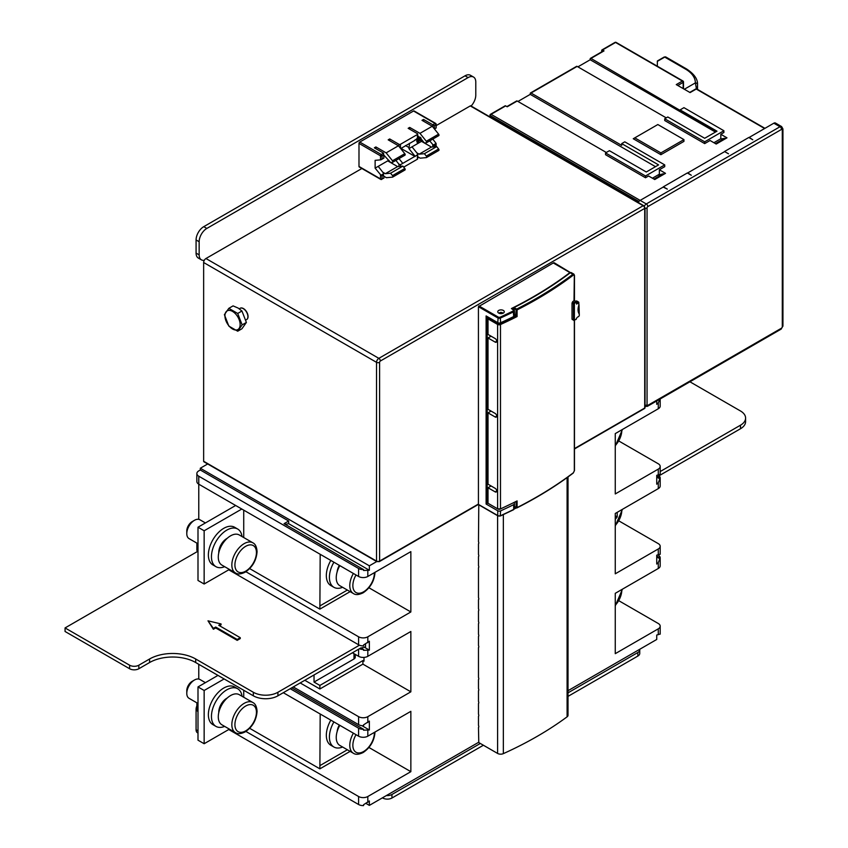 <?xml version="1.0" encoding="UTF-8"?>
<svg xmlns="http://www.w3.org/2000/svg" width="848" height="848" viewBox="0 0 848 848"><rect width="100%" height="100%" fill="white"/><g stroke="black" fill="none" stroke-linecap="round" stroke-linejoin="round"><path stroke-width="1.27" d="M697.173 89.21L697.533 84.662A2.173 1.77 -179.8 0 0 695.36 82.892A33.729 19.472 0 0 0 685.481 69.07L664.726 57.092A2.173 1.251 -60 0 1 665.818 56.986L664.185 57.039A1.092 0.625 60 0 1 664.726 57.092L657.348 61.353L657.348 66.218M764.62 128.525L696.24 89.04A1.092 0.625 -60 0 1 696.78 88.987A1.092 1.092 0 0 0 695.689 88.987A1.092 0.625 60 0 1 696.24 89.04L690.092 92.58L676.259 84.599L682.407 81.048A1.092 0.625 60 0 1 683.17 82.383L683.17 81.493A1.092 0.625 120 0 0 682.407 81.048L615.553 42.453A1.092 0.625 -60 0 1 616.093 42.4A1.092 1.092 0 0 0 615.012 42.4A1.092 0.625 60 0 1 615.553 42.453L602.483 50L604.02 50.88A1.092 0.625 60 0 0 603.479 50.827L590.42 58.374A1.092 0.625 -120 0 0 590.197 58.872L590.197 59.752L715.447 132.065M606.331 152.481L517.195 101.018L507.199 106.784L505.673 105.894A1.092 0.625 60 0 0 505.122 105.841L490.526 114.268A1.092 0.625 -120 0 0 490.303 114.766A1.092 0.625 0 0 0 490.303 115.657L638.936 201.474M621.701 143.609L624.775 141.828L664.726 164.894L664.726 166.674L659.352 169.78L665.5 173.331L654.741 179.543L648.593 175.992L645.519 177.762L605.557 154.696L605.557 152.916L609.405 150.7L646.293 171.996L658.578 164.894L621.701 143.609L621.701 145.379L531.028 93.026A1.092 0.625 -120 0 0 530.254 93.471L530.254 94.361L655.504 166.674M666.263 117.872L577.128 66.409A1.092 0.625 60 0 0 576.587 66.356L530.477 92.973M704.688 143.609L664.726 120.533L664.726 118.762L667.8 116.982L704.688 138.277L716.984 131.186L680.096 109.89L683.944 107.664L723.895 130.74L723.895 132.511L720.821 134.291L726.969 137.832L716.21 144.043L710.062 140.503L704.688 143.609L704.688 141.828L723.895 130.74M590.42 58.374A1.092 0.625 -120 0 1 590.961 58.427L716.369 131.535M660.889 154.696L633.255 138.743L634.792 137.853L660.889 152.916L660.889 154.696L683.944 141.383L683.944 139.613L657.836 124.539L634.792 137.853M724.817 151.326L748.795 137.482L752.791 139.793L749.25 137.397L773.842 123.193A3.265 1.887 -60 0 1 775.475 123.034L781.623 126.585A3.265 1.887 120 0 0 779.99 126.744L646.293 203.944L640.145 200.393L663.189 187.079L667.344 189.125L663.348 186.814L687.325 172.971L691.321 175.282L687.781 172.886L724.669 151.591L728.506 153.806L724.817 151.675M720.821 134.291L720.821 138.722L713.91 142.718L720.821 138.722L721.595 139.167M659.352 169.78L659.352 174.211L652.43 178.207L659.352 174.211L660.115 174.656M656.744 400.934L656.744 404.337L658.281 402.853L659.945 399.09M660.179 399.217L660.189 406.107A6.519 3.763 180 0 1 658.281 408.768L615.256 433.614L615.256 493.949L658.281 469.114A6.519 3.763 0 0 0 660.189 466.442A6.519 3.763 0 0 0 658.281 463.782L619.008 441.108M656.744 477.509L657.518 476.65L660.179 478.187L658.281 482.713L656.744 484.197L656.744 475.325L659.786 474.414M660.179 478.187A6.519 3.763 0 0 0 660.189 477.986L660.189 485.968A6.519 3.763 180 0 1 658.281 488.628L615.256 513.475L615.256 573.81L658.281 548.963A6.519 3.763 0 0 0 660.189 546.303A6.519 3.763 0 0 0 658.281 543.642L619.008 520.969M656.744 556.065L660.179 558.048L658.281 562.574L656.744 564.047L656.744 555.175L659.786 554.274M660.179 558.048A6.519 3.763 0 0 0 660.189 557.836L660.189 565.828A6.519 3.763 180 0 1 658.281 568.489L615.256 593.324L615.256 653.67L658.281 628.824A6.519 3.763 0 0 0 660.189 626.163A6.519 3.763 0 0 0 658.281 623.503L619.008 600.819M568.022 690.696L656.744 639.466L656.744 635.035L659.786 634.124M366.272 803.607L369.357 805.388L478.781 742.212M369.357 805.388L369.357 800.957L363.569 804.71L363.569 805.6A6.519 3.763 180 0 1 358.598 804.508L228.737 729.524M245.909 731.453L358.598 796.516A6.519 3.763 0 0 0 367.82 796.516L410.856 771.669L368.944 747.48M290.207 688.714L358.598 728.199L358.598 736.181A6.519 3.763 180 0 0 367.82 736.181L410.856 711.334L410.856 771.669M300.203 682.947L358.598 716.666L358.598 724.648A6.519 3.763 180 0 0 363.569 725.74L363.569 724.86L369.357 721.097L369.357 729.969L363.569 730.181L363.569 729.291L291.744 687.823M358.598 716.666A6.519 3.763 0 0 0 367.82 716.666L410.856 691.82L362.902 664.132L319.876 688.979L304.814 680.287M358.598 649.229L358.598 656.32A6.519 3.763 180 0 0 367.82 656.32L410.856 631.484L410.856 691.82M197.997 551.984A6.519 3.763 0 0 1 197.499 551.476L65.063 627.933L129.617 665.203A6.519 3.763 0 0 0 138.839 665.203L149.587 658.991A32.606 18.826 180 0 1 195.697 658.991L253.329 692.265A17.384 10.038 0 0 0 277.921 692.265L359.435 645.201A6.519 3.763 180 0 0 363.569 645.89L363.569 644.999L369.357 641.236L369.357 650.119L363.569 650.321L363.569 649.441L360.909 647.893L359.435 648.741A6.519 3.763 0 0 0 363.569 649.441M245.909 571.743L358.598 636.806A6.519 3.763 0 0 0 367.82 636.806L410.856 611.959L368.944 587.77M285.214 524.34L288.67 523.672L369.357 570.259L369.357 565.817L200.308 468.223L200.308 469.993L198.771 470.884A6.519 3.763 0 0 0 196.863 473.544A6.519 3.763 0 0 0 198.771 476.205L358.598 568.489L358.598 576.47A6.519 3.763 180 0 0 367.82 576.47L410.856 551.624L410.856 611.959M369.357 570.259L363.569 570.471L363.569 569.58L284.069 523.672L288.67 521.011L200.308 469.993M376.724 561.567L369.357 565.817M478.781 504.814L478.473 541.692A2.173 1.251 60 0 1 478.473 543.822L478.473 554.465A2.173 1.251 60 0 1 478.473 556.595L478.473 565.648A2.173 1.251 60 0 1 478.473 567.778L478.473 597.586A2.173 1.251 60 0 1 478.473 599.716L478.473 608.769A2.173 1.251 60 0 1 478.473 610.899L478.473 621.542A2.173 1.251 60 0 1 478.473 623.672L478.473 634.325A2.173 1.251 60 0 1 478.473 636.456L478.473 645.498A2.173 1.251 60 0 1 478.473 647.628L478.473 677.446A2.173 1.251 60 0 1 478.473 679.577L478.473 688.629A2.173 1.251 60 0 1 478.473 690.749L478.473 701.402A2.173 1.251 60 0 1 478.473 703.533L478.473 714.175A2.173 1.251 60 0 1 478.473 716.306L478.473 725.358A2.173 1.251 60 0 1 478.473 727.489L478.781 742.572L497.596 753.437A4.346 2.512 180 0 0 503.341 753.639L503.341 514.641M200.308 468.223L207.675 463.973M198.771 519.347L198.771 484.187A6.519 3.763 180 0 1 196.863 481.526L196.863 473.544M198.771 679.057L198.771 664.313M382.427 797.851L382.734 798.021A6.519 3.763 180 0 0 391.946 798.021L483.392 745.233M197.997 711.695A6.519 3.763 180 0 1 196.863 709.564L196.863 702.822M197.478 703.172A6.519 3.763 0 0 0 197.997 703.702M350.129 751.37L319.876 768.839L249.683 728.315M320.184 713.995L319.876 768.839M320.184 765.458L347.362 749.77M243.726 697.247L243.726 690.261M358.598 736.181L283.296 692.699M358.598 728.199A6.519 3.763 0 0 0 363.569 729.291M361.916 725.676L369.357 729.969M358.598 724.648L293.281 686.933M362.902 664.132L362.902 660.581L363.983 661.207L363.983 657.401M314.036 674.955L314.036 682.057L319.876 685.428L319.876 688.979M319.876 685.428L362.902 660.581M355.259 654.402L355.259 657.211A4.346 2.512 180 0 1 353.987 658.991L314.036 682.057M224.126 678.951L204.145 690.484L204.145 743.728L229.405 729.142M215.954 726.386L212.88 724.616A21.73 12.55 -60 0 1 208.375 714.663A21.73 12.55 -60 0 1 217.862 692.795A21.73 12.55 -60 0 1 234.61 686.975L237.684 688.746A21.73 12.55 120 0 0 220.936 694.565A21.73 12.55 120 0 0 211.449 716.443A21.73 12.55 120 0 0 215.954 726.386A21.73 12.55 120 0 0 224.646 726.386M204.145 743.728L197.997 740.177L197.997 686.933L217.978 675.4M204.145 690.484L197.997 686.933M197.997 703.48L189.03 698.296A10.865 6.275 -60 0 1 186.783 693.325A10.865 6.275 -60 0 1 194.468 680.022A10.865 6.275 -60 0 1 199.905 679.481L205.407 682.661M194.468 680.022L192.157 681.347A7.611 4.388 -60 0 0 186.783 690.664L186.783 693.325M242.03 696.272A21.73 12.55 120 0 0 237.684 688.746M218.763 712.68A11.406 6.583 -60 0 1 218.752 712.225A11.406 6.583 -60 0 1 227.211 698.031M218.286 716.836A17.384 10.038 -60 0 1 225.875 699.346A17.384 10.038 -60 0 1 239.274 694.682L252.831 702.504A17.384 10.038 120 0 0 239.433 707.168A17.384 10.038 120 0 0 231.843 724.669A17.384 10.038 120 0 0 235.447 732.63L221.89 724.796A17.384 10.038 -60 0 1 218.286 716.836M660.189 477.986A6.519 3.763 0 0 0 658.991 475.802L740.505 428.738A17.384 10.038 180 0 0 745.593 421.636L745.593 418.085A17.384 10.038 0 0 0 740.505 410.994L689.922 381.791M660.189 471.552L740.505 425.187A17.384 10.038 0 0 0 745.593 418.085M657.518 476.65L658.991 475.802M660.179 479.078L657.03 477.254M660.189 557.836A6.519 3.763 0 0 0 658.281 555.175L657.9 554.952M660.179 558.938L656.744 556.956M358.598 656.32L352.45 652.78M65.063 627.933L65.063 631.484L129.617 668.743A6.519 3.763 180 0 0 138.839 668.743L149.587 662.532A32.606 18.826 0 0 1 195.697 662.532L253.329 695.805A17.384 10.038 180 0 0 277.921 695.805L359.435 648.741M365.52 644.31L365.52 646.833L361.121 648.02M364.258 647.172L369.357 650.119M359.435 645.201A6.519 3.763 180 0 1 358.598 644.787L228.737 569.814M219.515 625.718L221.052 624.828L221.052 623.937L207.993 620.831L213.367 628.379L215.678 627.043L237.196 639.466L240.26 637.696L218.752 625.273L221.052 623.937M215.678 627.043L215.678 627.933L213.367 629.258L207.993 620.831M215.678 627.933L237.196 640.357L240.26 638.576L240.26 637.696M197.478 543.462A6.519 3.763 0 0 0 197.997 543.992M197.499 551.476A6.519 3.763 180 0 1 196.863 549.854L196.863 543.112M350.129 591.65L319.876 609.118L249.683 568.605M320.184 554.285L319.876 609.118M320.184 605.748L347.362 590.06M243.726 537.537L243.726 510.146M358.598 576.47L198.771 484.187L198.771 476.205M358.598 568.489A6.519 3.763 0 0 0 363.569 569.58M288.67 523.672L288.67 521.011M204.41 461.715A1.092 0.625 -60 0 1 203.647 461.27L203.647 262.52A3.265 1.887 -60 0 1 205.947 258.523L361.884 168.498L380.625 179.299M240.111 308.29A6.519 3.763 60 0 1 240.185 308.248A6.519 3.763 60 0 1 243.45 308.566A6.519 3.763 60 0 1 247.711 314.311A6.519 3.763 60 0 1 246.704 319.537A6.519 3.763 60 0 1 246.63 319.579M436.148 125.621L470.28 105.915A1.092 0.625 -60 0 1 470.831 105.862L643.717 205.682A1.092 0.625 120 0 0 643.176 205.735L378.844 358.344L205.947 258.523M382.999 172.335L385.331 173.681L397.627 166.59L402.874 166.113L404.803 168.508L392.507 175.61A1.092 0.625 -120 0 1 392.507 177.147L386.359 177.688L383.89 176.267M403.69 167.13L417.386 159.223A1.092 0.625 0 0 0 417.704 158.777L417.704 154.336M416.803 152.82L419.145 154.166L431.441 147.064L436.688 146.598L438.607 148.983L426.311 156.085A1.092 0.625 -120 0 1 426.311 157.622L420.173 158.173L417.704 156.742M381.918 179.299L381.812 179.384A1.092 0.625 -120 0 1 381.685 179.426L380.847 179.426A1.092 0.625 120 0 1 380.731 179.384A1.092 1.092 0 0 0 381.812 179.384A1.092 0.625 -120 0 0 382.035 178.886A1.092 0.625 180 0 1 380.498 178.886A1.092 0.625 120 0 0 380.731 179.384L359.213 166.961A1.092 0.625 -60 0 1 358.99 166.462L358.99 143.397L380.498 155.82L380.498 159.869L375.123 160.346L375.123 168.137L378.197 166.367L383.858 173.596L380.985 175.25L375.123 168.137M392.507 175.61L390.578 173.215L385.331 173.681M383.572 174.964L383.89 178.186L382.035 178.886L382.035 175.854L383.572 174.964L383.868 178.165M359.753 166.908A1.092 0.625 -60 0 1 359.213 166.961M471.106 106.021A10.865 6.275 120 0 0 475.781 95.156L475.781 82.033A10.865 6.275 120 0 0 473.534 77.051A10.865 6.275 120 0 0 468.096 77.592L206.838 228.43A10.865 6.275 120 0 0 199.153 241.744L199.153 254.866A10.865 6.275 120 0 0 201.411 259.848A10.865 6.275 120 0 0 204.304 260.272M383.89 155.12L390.578 162.477L392.507 162.307A1.092 0.625 -120 0 0 392.507 160.77L386.147 152.863L375.887 146.937L374.35 147.828L383.572 153.149L381.271 154.484L359.753 142.061L413.538 111.003A1.092 0.625 -60 0 1 414.089 110.95L435.596 123.373A1.092 0.625 120 0 0 435.056 123.426L432.756 124.762L423.534 119.441L423.534 121.211M359.753 142.061A1.092 0.625 120 0 0 358.99 143.397M201.411 259.848L198.337 258.068A10.865 6.275 -60 0 1 196.079 253.096L196.079 239.963A10.865 6.275 -60 0 1 203.764 226.66L465.022 75.822A10.865 6.275 -60 0 1 470.46 75.281L473.534 77.051M432.777 139.093L436.105 143.429L433.243 145.082L434.293 145.686L435.83 144.796L436.105 143.429L436.148 146.64M429.703 140.874L433.243 145.082M423.534 141.892L423.534 142.506M431.441 147.064L421.997 141.616L422.898 141.097M438.607 148.983A1.092 0.625 60 0 1 438.607 150.52L426.597 157.463M426.311 156.085L424.392 153.7L419.145 154.166M422.601 140.726L412.001 146.842L417.386 153.53L417.386 154.93L417.386 153.53M417.386 159.223L417.386 154.93L400.479 164.692L398.942 164.183L395.899 160.389M389.72 161.406L389.72 162.021M397.627 166.59L388.183 161.131L389.084 160.611M404.803 168.508A1.092 0.625 60 0 1 404.803 170.045L392.783 176.978M402.874 166.113L390.578 173.215M417.704 138.659L417.704 134.079A1.092 0.625 0 0 1 417.386 134.525L400.479 144.277A1.092 0.625 0 0 1 398.942 144.277L389.72 138.955L389.72 140.736M392.666 162.254L404.962 155.163A1.092 0.625 60 0 0 404.803 153.668L398.443 145.771L388.183 139.846L389.72 138.955M404.962 155.163A1.092 0.625 60 0 1 404.803 155.205L392.783 162.148M375.887 148.718L375.887 146.937M417.704 135.595L424.392 142.962L426.311 142.793A1.092 0.625 -120 0 0 426.311 141.256L419.961 133.348L432.257 126.246L421.997 120.321L423.534 119.441M419.961 133.348L409.701 127.423L408.164 128.313L417.386 133.634A1.092 0.625 0 0 1 417.704 134.079M398.443 145.771L386.147 152.863M434.409 128.928L436.105 127.953L434.293 128.673L434.293 125.652L435.83 124.762A1.092 0.625 0 0 0 435.83 123.872A1.092 0.625 120 0 0 435.596 123.373A1.092 1.092 0 0 1 436.148 124.317L436.148 127.974L434.441 128.96M436.105 127.953L435.83 124.762A1.092 0.625 60 0 0 435.056 123.426L413.538 111.003M417.386 138.574L414.555 140.333M400.701 148.58L415.075 140.28M388.787 160.251L378.197 166.367M380.985 175.25L382.035 175.854M380.985 159.774L382.035 158.841L382.035 155.82A1.092 0.625 -120 0 0 381.271 154.484A1.092 0.625 120 0 0 380.498 155.82A1.092 0.625 0 0 0 382.035 155.82L383.572 154.93L383.572 153.149L383.89 158.141L380.498 159.869M383.572 154.93L383.858 158.12L382.035 158.841M401.337 149.365L402.016 147.828M415.075 156.265L408.927 148.623L412.001 146.842M408.927 148.623L408.927 147.52A9.349 5.395 -60 0 0 409.319 143.354M417.894 142.432L416.686 141.245L416.887 140.174L417.184 140.863A1.791 1.039 120 0 0 416.993 141.415L418.202 142.612L419.368 140.577L419.209 137.09L417.704 137.577M417.078 140.27L416.569 138.818M417.152 142.623L418.202 142.612M417.704 137.175L419.029 137.037M421.997 139.973L420.067 140.397L421.785 139.719M420.862 138.086L419.908 137.079L420.862 138.086M436.688 146.598L424.392 153.7M415.075 156.52L402.016 148.983M405.514 145.549L408.927 147.52M398.973 158.618L402.789 163.367M416.877 138.987L417.386 140.45M418.138 140.153L418.986 140.704L418.159 142.263L417.417 142.146L418.138 140.153L418.986 140.704L417.831 139.973M417.704 138.012L419.018 137.673L418.128 139.867A1.336 0.763 -60 0 1 417.46 139.931A1.336 0.763 -60 0 1 417.184 139.369L417.195 139.061M418.191 137.652L418.742 137.514M417.852 142.082L418.679 140.535M417.322 139.814A1.336 0.763 120 0 0 417.82 139.687L418.711 137.493M420.216 137.259L421.17 138.266L420.216 137.259M422.209 140.238L421.562 140.673A1.95 1.124 120 0 1 420.576 140.768L420.269 140.588M421.202 140.111L420.343 139.899M409.701 129.193L409.701 127.423M432.257 126.246L438.607 134.154A1.092 0.625 60 0 1 438.607 135.691L426.597 142.623M432.756 126.871L432.756 124.762L434.293 125.652M478.431 306.711L497.744 317.862A2.173 1.251 0 0 0 500.627 317.958A412.944 238.415 0 0 0 513.687 311.757A2.173 1.251 0 0 0 513.803 311.693A2.173 1.251 0 0 0 514.439 310.803L514.439 315.594A2.173 1.251 180 0 1 513.803 316.484A2.173 1.251 180 0 1 513.687 316.548A412.944 238.415 180 0 1 500.627 322.749A2.173 1.251 180 0 1 497.744 322.653L486.116 315.933L486.116 504.041L497.744 510.761L497.744 515.552L478.367 504.359A1.092 0.625 60 0 0 478.431 504.041L478.431 306.711L553.278 262.965A2.173 1.251 -60 0 1 554.359 262.859L571.457 273.215M487.187 494.543L488.013 494.066M513.803 502.811L513.803 502.822A2.173 1.251 0 0 1 514.439 503.701A2.173 1.251 0 0 1 513.803 504.592A2.173 1.251 0 0 1 513.687 504.655L513.687 509.447A412.944 238.415 180 0 1 500.627 515.648A2.173 1.251 180 0 1 497.744 515.552L498.211 515.817A1.526 0.88 180 0 0 500.225 515.881L500.627 510.856A412.944 238.415 0 0 0 513.687 504.655M497.744 510.761A2.173 1.251 0 0 0 500.627 510.856M486.116 504.041L487.187 503.415L487.187 316.558M553.278 262.965L569.93 272.579A407.952 235.521 0 0 1 511.418 308.545L514.439 310.803A2.173 1.251 0 0 0 513.803 309.923L514.047 307.57A408.598 235.903 180 0 0 570.248 272.77L571.573 273.533M514.376 508.895A368.392 212.689 0 0 0 516.4 507.899M568.022 476.926L568.022 715.277A4.346 2.512 180 0 1 567.1 716.825A368.392 212.689 180 0 1 537.176 736.361A368.392 212.689 180 0 1 503.341 753.639M516.05 501.687L516.199 507.57L517.089 507.592L514.439 506.553M498.719 313.092A3.265 1.887 180 0 1 497.765 311.767A3.265 1.887 180 0 1 499.769 310.029A3.265 1.887 180 0 1 503.33 310.432A3.265 1.887 180 0 1 504.284 311.767A3.265 1.887 180 0 1 502.27 313.506A3.265 1.887 180 0 1 498.719 313.092M570.248 272.77L574.276 275.091L572.888 274.286L574.329 275.579L574.011 300.669A412.944 238.415 180 0 1 572.686 301.676L572.018 303.065L573.449 303.891L576.523 302.121A1.092 0.625 120 0 0 575.75 301.676L576.216 302.471M576.523 304.072L576.523 302.471L576.523 304.072L578.516 302.916L578.06 302.121L576.979 302.736L576.523 304.072L576.523 302.651M578.516 302.916L578.824 302.556A1.092 0.625 120 0 0 578.601 302.068L576.757 300.998A1.092 0.625 -60 0 0 576.216 301.051L575.76 301.316M577.318 317.269L578.516 316.58A1.092 0.625 120 0 0 579.29 315.244L579.004 305.195M574.329 320.427L574.329 470.788L573.407 472.739A412.944 238.415 180 0 1 517.089 507.592L517.089 500.935A412.944 238.415 180 0 1 500.479 508.906L500.479 324.53A412.944 238.415 0 0 0 517.089 316.558L516.135 315.435L515.679 316.23L516.199 309.88L517.089 309.902A412.944 238.415 0 0 0 573.407 275.049M515.711 501.698L500.076 509.15A1.526 0.88 180 0 1 498.062 509.076L488.013 503.277L488.013 487.748L495.19 491.893A2.173 1.251 60 0 0 496.271 491.999A2.173 1.251 60 0 0 496.61 490.261A2.173 1.251 60 0 0 495.19 488.342L488.013 484.197L488.013 412.859L495.19 417.004A2.173 1.251 60 0 0 496.271 417.11A2.173 1.251 60 0 0 496.61 415.372A2.173 1.251 60 0 0 495.19 413.453L488.013 409.308L488.013 337.97L495.19 342.115A2.173 1.251 60 0 0 496.271 342.221A2.173 1.251 60 0 0 496.61 340.483A2.173 1.251 60 0 0 495.19 338.564L488.013 334.43L488.013 318.901L489.169 317.703M574.011 300.669L575.75 301.676L574.213 302.556A1.092 0.625 120 0 0 573.449 303.891L573.449 319.866L572.686 319.42M572.018 319.039L572.018 303.065M578.824 303.096L578.824 304.909M495.2 413.464L491.087 411.089L488.013 412.859M488.013 487.748L491.087 485.978L495.2 488.353M512.584 308.99A408.598 235.903 0 0 0 513.697 308.439L516.199 309.88L516.665 309.085L517.089 309.902L517.089 316.558L514.439 315.52M488.013 337.97L491.087 336.2L495.2 338.575M502.928 313.294A1.961 1.134 0 0 0 502.408 312.742A1.961 1.134 0 0 0 499.642 312.742L499.642 312.742A1.961 1.134 0 0 0 499.112 313.294M499.642 312.742L498.878 313.177L499.642 312.742M568.022 692.827L637.844 652.515A6.519 3.763 0 0 0 639.752 649.854A6.519 3.763 0 0 0 639.689 649.314M386.412 795.541A6.519 3.763 0 0 0 391.946 794.481L480.318 743.463M639.752 649.854L639.752 653.395A6.519 3.763 180 0 1 637.844 656.066L568.022 696.367M197.997 733.064L197.436 732.736A6.519 3.763 -60 0 1 196.079 729.746L196.079 709.341A6.519 3.763 -60 0 1 196.863 705.928M245.888 319.887A6.519 3.763 -120 0 0 246.556 319.632A6.519 3.763 -120 0 0 247.552 314.407A6.519 3.763 -120 0 0 243.291 308.661A6.519 3.763 -120 0 0 240.037 308.333A6.519 3.763 -120 0 0 239.475 308.799L239.401 308.873M242.136 324.89L237.705 313.463L228.833 308.333L233.073 305.884L238.15 308.078L241.945 311.015L246.386 322.441L241.945 328.759L237.705 331.208L242.136 324.89L246.386 322.441M228.833 308.333L224.391 314.65L228.833 326.088L237.705 331.208M237.705 313.463L241.945 311.015M224.932 315.806A10.759 6.212 -120 0 0 232.532 328.982A10.759 6.212 -120 0 0 240.143 324.583A10.759 6.212 -120 0 0 232.532 311.407A10.759 6.212 -120 0 0 224.932 315.806M333.9 562.213A21.73 12.55 120 0 0 329.406 577.361A21.73 12.55 120 0 0 333.9 587.304L330.826 585.533A21.73 12.55 -60 0 1 326.332 575.58A21.73 12.55 -60 0 1 330.826 560.433M333.9 587.304A21.73 12.55 120 0 0 342.592 587.304M337.133 571.944A10.865 6.275 -60 0 1 339.338 565.351M353.393 573.46A17.384 10.038 120 0 0 349.789 585.586A17.384 10.038 120 0 0 353.393 593.536L339.836 585.714A17.384 10.038 -60 0 1 336.243 577.753A17.384 10.038 -60 0 1 339.836 565.637M241.797 509.033L204.145 530.774L204.145 584.007L229.405 569.432M215.954 566.676L212.88 564.906A21.73 12.55 -60 0 1 208.375 554.952A21.73 12.55 -60 0 1 217.862 533.085A21.73 12.55 -60 0 1 234.61 527.255L237.684 529.035A21.73 12.55 120 0 0 220.936 534.855A21.73 12.55 120 0 0 211.449 556.723A21.73 12.55 120 0 0 215.954 566.676A21.73 12.55 120 0 0 224.646 566.676M204.145 584.007L197.997 580.467L197.997 527.223L235.659 505.482M204.145 530.774L197.997 527.223M197.997 543.769L189.03 538.586A10.865 6.275 -60 0 1 186.783 533.615A10.865 6.275 -60 0 1 194.468 520.301A10.865 6.275 -60 0 1 199.905 519.771L205.407 522.951M194.468 520.301L192.157 521.637A7.611 4.388 -60 0 0 186.783 530.954L186.783 533.615M242.03 536.561A21.73 12.55 120 0 0 237.684 529.035M218.763 552.96A11.406 6.583 -60 0 1 218.752 552.514A11.406 6.583 -60 0 1 227.211 538.321M218.286 557.125A17.384 10.038 -60 0 1 225.875 539.625A17.384 10.038 -60 0 1 239.274 534.971L252.831 542.794A17.384 10.038 120 0 0 239.433 547.458A17.384 10.038 120 0 0 231.843 564.948A17.384 10.038 120 0 0 235.447 572.909L221.89 565.086A17.384 10.038 -60 0 1 218.286 557.125M213.367 629.258L213.367 628.379M237.196 639.466L237.196 640.357M333.9 721.924A21.73 12.55 120 0 0 329.406 737.071A21.73 12.55 120 0 0 333.9 747.014L330.826 745.244A21.73 12.55 -60 0 1 326.332 735.29A21.73 12.55 -60 0 1 330.826 720.143M333.9 747.014A21.73 12.55 120 0 0 342.592 747.014M337.133 731.654A10.865 6.275 -60 0 1 339.338 725.061M353.393 733.181A17.384 10.038 120 0 0 349.789 745.297A17.384 10.038 120 0 0 353.393 753.257L339.836 745.424A17.384 10.038 -60 0 1 336.243 737.474A17.384 10.038 -60 0 1 339.836 725.347M638.29 202.545A3.265 1.887 -60 0 1 640.145 200.393L491.066 114.321L505.673 105.894M663.963 174.211L663.189 173.776L658.578 175.101L659.733 174.434M715.447 143.609L724.669 138.277L721.213 138.945M696.441 88.86L695.36 82.892L684.325 89.263M561.673 158.311A8.692 5.024 60 0 1 566.464 161.078M577.901 66.854L590.197 59.752M517.958 101.463L530.254 94.361M602.483 50A1.092 0.625 -120 0 0 601.72 50.435L601.72 51.845M704.688 141.828L664.726 118.762M506.881 106.594L516.655 100.965A1.092 0.625 60 0 1 517.195 101.018M645.519 177.762L645.519 175.992L664.726 164.894M645.519 175.992L605.557 152.916M653.967 179.098L663.189 173.776M725.432 138.722L724.669 138.277M563.528 158.852L563.528 159.382M683.944 139.613L660.889 152.916M615.256 515.796L617.206 516.92L617.206 512.351M617.206 516.92L615.256 519.347M697.533 89.411L697.533 84.62A35.902 20.723 0 0 0 697.533 84.62C697.862 79.203 694.205 73.988 686.562 68.964A2.173 1.251 120 0 0 685.481 69.07M677.796 85.489L683.17 82.383A1.092 0.625 0 0 0 683.17 81.493M683.17 82.383L683.17 88.595M531.028 93.026L577.128 66.409M590.961 58.427L604.02 50.88M773.842 123.193L779.99 126.744A2.173 1.251 60 0 1 781.527 129.405L647.83 206.605A2.173 1.251 -120 0 0 646.293 203.944A3.265 1.887 120 0 0 644.374 206.234M781.623 126.585L782.937 128.96A2.173 1.251 -0 0 1 782.301 129.85A1.092 0.625 120 0 0 781.527 129.405M782.301 129.85L782.301 326.83A2.173 1.251 180 0 0 782.937 325.939L782.937 128.96M658.281 402.853L658.281 408.768M658.281 469.114L658.281 475.028M658.281 482.713L658.281 488.628M658.281 548.963L658.281 554.878M658.281 562.574L658.281 568.489M658.281 628.824L658.281 634.739M367.82 802.431L367.82 796.516M367.82 736.181L367.82 730.266M367.82 722.581L367.82 716.666M367.82 656.32L367.82 650.405M367.82 642.72L367.82 636.806M367.82 576.47L367.82 570.556M353.987 653.66L353.987 658.991M256.435 712.246A15.211 8.787 120 0 0 245.676 706.034A15.211 8.787 120 0 0 234.917 724.669A15.211 8.787 120 0 0 245.676 730.881A15.211 8.787 120 0 0 256.435 712.246M740.505 425.187L740.505 428.738M615.256 445.539A15.211 8.787 120 0 0 621.817 430.307A15.211 8.787 120 0 0 621.807 429.83M615.256 605.249A15.211 8.787 120 0 0 621.817 590.017A15.211 8.787 120 0 0 621.807 589.551M277.921 695.805L277.921 692.265M358.598 636.806L358.598 644.787M129.617 665.203L129.617 668.743M138.839 668.743L138.839 665.203M149.587 658.991L149.587 662.532M195.697 662.532L195.697 658.991M253.329 692.265L253.329 695.805M378.844 561.535A1.092 0.625 -120 0 0 379.607 561.09A2.173 1.251 180 0 1 376.533 561.09A1.092 0.625 120 0 0 376.766 561.588L203.87 461.768M203.647 262.52L376.533 362.34L376.533 561.09L203.647 461.27M478.431 504.041L379.607 561.09L379.607 362.34A2.173 1.251 0 0 1 376.533 362.34A3.265 1.887 120 0 1 378.844 358.344A2.173 1.251 -120 0 1 380.381 361.004A1.092 0.625 120 0 0 379.607 362.34M470.28 105.915L643.176 205.735A2.173 1.251 60 0 1 644.713 208.396A1.092 0.625 0 0 0 645.031 207.951L645.031 407.591A1.092 0.625 180 0 1 644.713 408.036L574.467 448.592M380.498 174.826L380.498 178.886L358.99 166.462M199.153 254.866L196.079 253.096M196.079 239.963L199.153 241.744M206.838 228.43L203.764 226.66M465.022 75.822L468.096 77.592M435.83 144.796L435.83 146.672M434.293 146.81L434.293 145.686M432.756 144.658L432.756 146.948M400.479 166.335L400.479 164.692M398.942 164.183L398.942 166.473M398.942 144.277L398.942 146.386M417.386 134.525L417.386 138.955M400.479 148.294L400.479 144.277M381.547 159.456L383.858 158.12M438.607 134.154L426.311 141.256M404.803 153.668L392.507 160.77M643.95 206.181A1.092 0.625 120 0 0 643.717 205.682L645.031 207.951M380.381 361.004L644.713 208.396L644.713 408.036A1.092 0.625 60 0 1 644.491 408.535L574.467 448.963M478.887 305.905L498.211 317.057L497.744 322.653M498.211 317.057A1.526 0.88 0 0 0 500.225 317.131L500.627 322.749M500.225 317.131A412.298 238.034 0 0 0 513.263 310.94L513.687 316.548M567.1 477.594L567.1 716.825M376.766 561.588L379.385 561.588L478.272 504.496L497.882 515.849L500.49 515.944L513.549 509.743L514.439 508.493A2.173 1.251 180 0 1 513.803 509.383A2.173 1.251 180 0 1 513.687 509.447L513.263 509.69M513.263 310.94A1.526 0.88 0 0 0 513.347 309.658M572.888 274.286A412.298 238.034 0 0 1 536.339 298.443A412.298 238.034 0 0 1 516.665 309.085L514.047 307.57M576.216 301.051L578.06 302.121A1.092 0.625 120 0 1 578.601 302.068L579.014 305.132M575.75 319.42L576.523 318.625M574.679 303.361L572.686 301.676M572.209 319.516L574.213 320.311A1.092 0.625 120 0 1 573.449 319.866L574.372 319.866L574.372 303.891M574.372 319.866L576.078 319.452L576.735 317.905M576.216 319.155L574.679 320.046M579.29 314.004A11.522 6.646 -60 0 1 578.824 305.312M516.135 315.435L514.439 314.46M488.48 318.095L498.062 323.629A1.526 0.88 0 0 0 500.076 323.703A412.298 238.034 0 0 0 515.679 316.23M496.727 341.225L495.19 342.115M488.013 318.901L497.606 324.434L497.606 508.811L488.013 503.277M496.727 491.003L495.19 491.893M497.606 508.811L500.479 508.906A2.173 1.251 180 0 1 497.606 508.811M498.062 323.629L497.606 324.434A2.173 1.251 0 0 0 500.479 324.53L500.076 323.703M496.727 416.114L495.19 417.004M497.596 515.679L497.596 753.437M637.844 652.515L637.844 656.066M391.946 798.021L391.946 794.481M197.997 730.859L196.079 729.746M196.079 709.341L196.874 709.797M356.022 574.976A15.211 8.787 120 0 0 352.863 585.586A15.211 8.787 120 0 0 363.622 591.798A15.211 8.787 120 0 0 374.381 573.163A15.211 8.787 120 0 0 374.371 572.686M256.435 552.536A15.211 8.787 120 0 0 245.676 546.324A15.211 8.787 120 0 0 234.917 564.948A15.211 8.787 120 0 0 245.676 571.16A15.211 8.787 120 0 0 256.435 552.536M356.022 734.697A15.211 8.787 120 0 0 352.863 745.297A15.211 8.787 120 0 0 363.622 751.508A15.211 8.787 120 0 0 374.381 732.873A15.211 8.787 120 0 0 374.371 732.396M358.598 796.516L358.598 804.508M490.303 117.109L490.303 115.657A1.092 0.625 -60 0 1 491.066 114.321A1.092 0.625 -120 0 0 490.526 114.268A1.092 1.092 0 0 0 489.985 115.211L489.985 116.918M644.66 406.404L647.374 406.351A2.173 1.251 -120 0 0 647.83 405.355A1.092 0.625 120 0 1 647.056 404.909A2.173 1.251 180 0 1 645.031 405.249M647.056 404.909L647.056 207.93A2.173 1.251 -0 0 1 645.031 208.269M647.83 206.605A1.092 0.625 120 0 0 647.056 207.93M647.83 405.355L781.527 328.165A1.092 0.625 120 0 0 782.301 326.83M781.527 328.165A2.173 1.251 60 0 1 781.082 329.151L782.937 325.939M615.256 525.389A15.211 8.787 120 0 0 621.817 510.167A15.211 8.787 120 0 0 621.807 509.69M616.093 42.4L682.947 80.995A1.092 1.092 0 0 1 683.488 81.938L683.488 88.775M689.774 92.4L695.689 88.987M696.78 88.987L764.938 128.334M252.831 702.504C255.312 703.649 256.732 706.607 257.071 711.355C256.414 720.09 252.46 726.937 245.22 731.866C240.938 733.955 237.673 734.209 235.447 732.63M660.189 474.435L660.189 466.442M622.453 429.459L615.256 446.186M660.189 554.285L660.189 546.303M622.453 589.169L615.256 605.896M660.189 634.145L660.189 626.163M392.666 177.094L404.962 169.992M426.47 157.569L438.766 150.478M426.47 142.74L438.766 135.638M514.439 506.775L516.337 507.867A0.657 0.657 0 0 0 516.962 507.888C537.749 497.352 556.521 485.734 573.28 473.025L574.467 470.555L574.467 320.374M514.439 508.493L514.439 503.701M513.676 309.615L512.097 308.714M576.714 303.054L576.29 301.623L574.446 300.552L574.467 275.356L573.873 274.127L571.181 272.568M502.408 312.742L503.171 313.177M644.491 408.535A1.092 1.092 0 0 0 645.031 407.591M375.017 572.273C374.36 581.007 370.417 587.844 363.177 592.784C358.895 594.872 355.63 595.126 353.393 593.536M252.831 542.794C255.312 543.939 256.732 546.886 257.071 551.645C256.414 560.38 252.46 567.217 245.22 572.156C240.938 574.244 237.673 574.488 235.447 572.909M375.017 731.983C374.36 740.728 370.417 747.565 363.177 752.505C358.895 754.582 355.63 754.837 353.393 753.257M686.562 68.964L665.818 56.986M664.185 57.039L657.348 60.982M615.012 42.4L601.942 49.937M647.374 406.351L781.082 329.151M622.453 509.319L615.256 526.046"/></g></svg>
